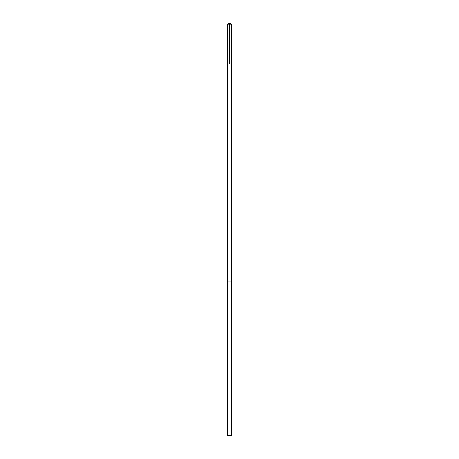<?xml version="1.0" encoding="UTF-8"?>
<svg xmlns="http://www.w3.org/2000/svg" width="459" height="459" viewBox="0 0 459 459"><rect width="100%" height="100%" fill="white"/><g stroke="black" fill="none" stroke-linecap="round" stroke-linejoin="round"><path stroke-width="0.69" d="M228.41 64.002L231.554 64.002L231.554 24.184L227.446 24.184L227.446 64.002L231.554 64.002L231.548 281.137L227.452 281.137L227.446 64.002L228.41 64.002M231.554 281.137L227.446 281.137L227.446 435.459L231.554 435.459L231.554 281.137M231.554 435.459L230.957 436.05L228.043 436.05L227.446 435.459M229.5 64.002L229.5 22.95L227.446 24.184M229.5 22.95L231.554 24.184"/></g></svg>
